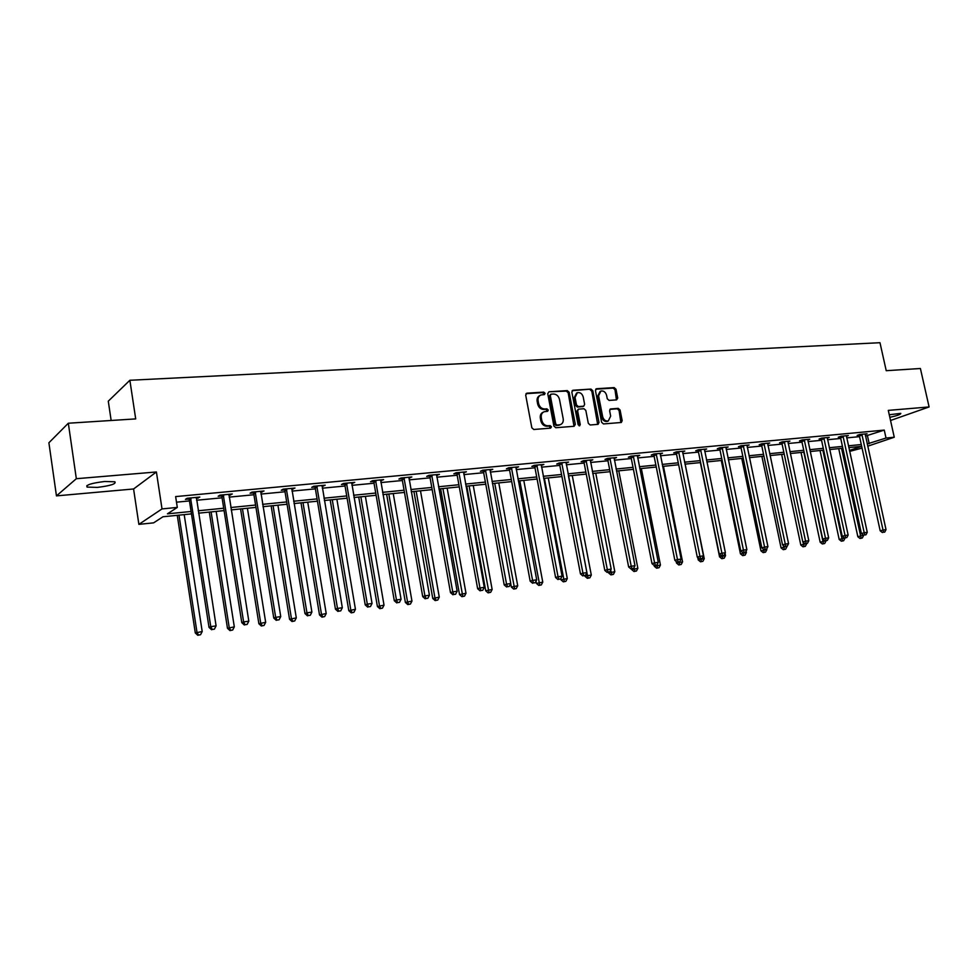 <?xml version="1.0" encoding="UTF-8"?>
<svg xmlns="http://www.w3.org/2000/svg" width="978" height="978" viewBox="0 0 978 978"><rect width="100%" height="100%" fill="white"/><g stroke="black" fill="none" stroke-linecap="round" stroke-linejoin="round"><path stroke-width="1.47" d="M545.088 393.29L543.744 392.105L526.934 393.18L525.687 395.088L531.836 427.789L533.78 429.489L550.602 428.144L551.458 426.799L550.113 425.613L547.949 425.785C544.832 425.674 542.778 423.877 541.8 420.381L541.286 417.667C540.907 414.684 541.885 412.704 544.233 411.714L547.631 411.31L548.267 410.014L546.922 408.828L544.758 408.987C541.641 408.853 539.587 407.044 538.621 403.572L538.108 400.858C537.729 397.924 538.695 395.956 540.993 394.965L544.453 394.574L545.088 393.29M544.012 394.635L542.79 392.594L525.993 393.682M550.345 428.168L549.147 426.078L546.995 426.249L547.949 425.785M547.167 411.371L545.968 409.305L543.805 409.464L544.758 408.987M889.833 417.325C897.327 415.662 900.97 414.342 900.787 413.364L889.259 414.758M104.719 481.482C91.382 483.144 85.514 485.015 87.103 487.105L97.384 487.399C110.563 485.748 116.394 483.878 114.878 481.787L104.719 481.482M616.592 399.892L617.717 398.046L615.993 389.244L614.172 387.606L596.592 388.731L595.443 390.577L601.617 422.288L603.475 423.939L621.311 422.484L622.179 420.674L620.076 410.002L618.255 408.364L610.492 408.963L609.624 410.772L610.663 416.09L608.316 420.968C605.553 421.359 603.67 419.941 602.668 416.701L598.597 395.846L600.871 391.041C603.658 390.613 605.565 392.031 606.592 395.308L607.265 398.755L609.098 400.405L616.592 399.892M865.469 436.09L884.259 430.1L886.019 438.046L894.259 437.239L867.694 446.2M68.326 423.229L76.333 478.707L56.455 495.883L48.9 442.777L68.326 423.229L135.697 418.902L129.866 380.271L879.98 342.703L886.227 370.699L920.396 368.498L929.1 406.946L888.293 410.381L894.259 437.239M56.455 495.883L133.583 488.976L156.407 471.971L76.333 478.707M156.407 471.971L162.018 508.915L177.299 507.423L167.446 513.841L191.077 511.482M884.259 430.1L175.637 496.592L177.299 507.423M569.147 392.276L567.264 390.601L548.951 391.775L547.729 393.669L553.903 426.053L555.81 427.728L574.123 426.274L575.321 424.366L569.147 392.276L568.181 392.765L566.299 391.09L548.951 391.775M573.022 390.234L590.956 389.085L592.802 390.748L598.988 422.496L598.096 424.33L590.186 424.99L588.316 423.34L585.81 410.381L583.939 408.718L578.536 409.146L577.643 410.98L580.26 424.513L579.624 425.809L578.108 424.684L571.837 392.105L573.022 390.234L572.154 390.674M890.542 420.491L929.1 406.946M129.866 380.271L108.289 401.176L111.15 420.479M176.492 502.179L189.451 500.932M196.566 500.247L222.079 497.802M229.145 497.13L253.925 494.746M260.943 494.073L285.014 491.763M291.982 491.103L315.381 488.853M322.3 488.193L345.051 486.005M351.921 485.345L374.036 483.23M380.87 482.57L402.374 480.504M409.159 479.856L430.075 477.851M436.811 477.203L457.178 475.247M463.853 474.611L483.67 472.716M490.308 472.068L509.599 470.222M516.188 469.587L534.978 467.79M541.519 467.166L559.819 465.406M566.311 464.782L584.135 463.071M590.59 462.46L607.949 460.785M614.367 460.173L631.287 458.548M637.644 457.936L654.135 456.359M660.456 455.748L676.531 454.208M682.815 453.609L698.488 452.105M704.722 451.506L720.004 450.039M726.202 449.44L741.104 448.01M747.265 447.423L761.801 446.029M767.913 445.442L782.094 444.085M788.17 443.499L802.009 442.178M808.048 441.591L821.557 440.296M827.547 439.721L840.725 438.462M846.679 437.887L859.552 436.653M196.272 498.34L199.818 497.068L187.116 498.279L185.441 499.367L188.876 499.049M228.852 495.235L232.299 493.988L219.903 495.161L218.155 496.262L221.505 495.932M260.649 492.215L264.011 490.98L251.908 492.13L250.087 493.218L253.351 492.9M291.688 489.257L294.977 488.046L283.155 489.159L281.261 490.247L284.451 489.941M322.006 486.372L325.209 485.174L313.669 486.274L311.713 487.35L314.83 487.056M351.628 483.548L354.745 482.374L343.474 483.438L341.456 484.513L344.5 484.232M380.564 480.797L383.608 479.636L372.594 480.675L370.515 481.751L373.486 481.469M408.853 478.095L411.824 476.958L401.053 477.985L398.926 479.049L401.836 478.768M436.506 475.467L439.415 474.342L428.877 475.345L426.689 476.396L429.538 476.127M463.548 472.887L466.396 471.787L456.09 472.765L453.853 473.817L456.64 473.548M490.002 470.369L492.778 469.281L482.692 470.235L480.418 471.286L483.144 471.029M515.883 467.912L518.597 466.824L508.731 467.765L506.408 468.817L509.073 468.56M541.213 465.504L543.866 464.428L534.208 465.345L531.849 466.396L534.453 466.139M566.005 463.144L568.597 462.081L559.147 462.985L556.739 464.024L559.294 463.78M590.284 460.821L592.815 459.794L583.56 460.662L581.115 461.702L583.621 461.457M614.05 458.56L616.531 457.545L607.472 458.401L604.991 459.428L607.436 459.195M637.338 456.323L639.759 455.332L630.883 456.176L628.377 457.203L630.773 456.97M660.15 454.122L662.522 453.181L653.83 454L651.287 455.014L653.634 454.794M682.497 451.97L684.832 451.066L676.299 451.873L673.732 452.887L676.03 452.667M704.404 449.868L706.691 448.988L698.329 449.782L695.725 450.785L697.986 450.577M725.884 447.802L728.121 446.958L719.93 447.728L717.302 448.731L719.515 448.523M746.935 445.785L749.136 444.966L741.092 445.724L738.439 446.726L740.615 446.518M767.583 443.804L769.735 443.01L761.862 443.755L759.185 444.745L761.312 444.538M787.84 441.86L789.955 441.09L782.229 441.824L779.527 442.814L781.618 442.606M807.718 439.953L809.784 439.208L802.205 439.929L799.478 440.907L801.532 440.711M827.217 438.083L829.246 437.362L821.801 438.071L819.063 439.049L821.068 438.853M846.349 436.249L848.342 435.552L841.043 436.237L838.28 437.215L840.249 437.032M865.139 434.452L867.083 433.767L859.919 434.452L857.144 435.418L859.075 435.234M862.058 448.095L849.625 451.384M191.456 513.89L162.959 516.763L153.619 522.851L138.876 524.367L162.018 508.915M133.583 488.976L138.876 524.367M867.193 443.939L886.019 438.046M198.204 510.773L223.717 508.218M230.796 507.521L255.576 505.039M262.593 504.342L286.676 501.934M293.657 501.237L317.055 498.902M323.987 498.205L346.738 495.932M353.608 495.247L375.735 493.034M382.557 492.35L404.073 490.21M410.858 489.526L431.787 487.435M438.511 486.763L458.878 484.733M465.565 484.061L485.394 482.081M492.02 481.421L511.323 479.489M517.912 478.829L536.702 476.958M543.242 476.298L561.543 474.477M568.047 473.829L585.859 472.044M592.313 471.396L609.685 469.66M616.091 469.024L633.01 467.337M639.38 466.702L655.871 465.051M662.192 464.416L678.267 462.814M684.551 462.191L700.224 460.626M706.458 460.002L721.74 458.474M727.938 457.851L742.84 456.359M748.989 455.748L763.537 454.293M769.649 453.682L783.83 452.264M789.906 451.665L803.745 450.283M809.772 449.672L823.28 448.327M829.271 447.728L842.461 446.408M848.415 445.821L861.276 444.525M849.417 450.442L861.532 446.347L848.806 447.618M842.853 448.23L829.674 449.55M823.672 450.161L810.175 451.518M804.136 452.129L790.297 453.523M784.222 454.134L770.041 455.565M763.928 456.176L749.392 457.643M743.231 458.266L728.329 459.77M722.131 460.394L706.85 461.934M700.615 462.557L684.942 464.147M678.659 464.77L662.595 466.396M656.262 467.032L639.771 468.694M633.414 469.342L616.495 471.041M610.076 471.689L592.717 473.438M586.262 474.085L568.438 475.883L587.485 575.639L591.299 575.088L572.252 475.504M561.934 476.543L543.634 478.389M537.093 479.049L518.303 480.944M511.714 481.604L492.411 483.548M485.785 484.22L465.956 486.213M459.269 486.897L438.902 488.951M432.178 489.623L411.237 491.738M404.464 492.423L382.948 494.587M376.114 495.271L353.987 497.509M347.117 498.193L324.366 500.491M317.447 501.188L294.036 503.548M287.067 504.257L262.972 506.677M255.955 507.386L231.163 509.893M224.096 510.602L198.571 513.169M867.486 435.895L869.222 443.731M198.118 498.169L197.972 497.24M230.527 495.076L230.38 494.171M262.165 492.068L262.018 491.164M293.058 489.122L292.911 488.242M323.229 486.249L323.082 485.381M352.703 483.45L352.557 482.582M381.518 480.699L381.371 479.843M409.672 478.022L409.525 477.178M437.215 475.406L437.056 474.562M464.134 472.839L463.988 472.007M490.479 470.332L490.333 469.513M516.262 467.875L516.103 467.068M541.482 465.467L541.335 464.672M566.176 463.12L566.042 462.411M539.966 395.491C537.717 396.493 536.775 398.449 537.154 401.347L538.108 400.858M543.805 409.464C540.687 409.33 538.646 407.533 537.668 404.048L537.154 401.347M543.23 412.203C540.92 413.205 539.954 415.185 540.333 418.132L541.286 417.667M546.995 426.249C543.866 426.139 541.824 424.33 540.846 420.846L540.333 418.132M574.013 426.286L568.181 392.765M551.152 394.171L550.296 395.491L555.712 423.89L557.044 425.075L560.247 424.709C562.594 423.731 563.572 421.75 563.194 418.755L559.489 399.415C558.524 395.968 556.506 394.171 553.414 394.024L551.152 394.171M550.687 394.33L549.343 395.98L550.296 395.491M559.282 425.161L556.079 425.528L554.746 424.354L549.343 395.98M572.118 390.711L590.956 389.085M597.68 424.403L591.824 391.224L589.978 389.574M578.242 409.281L576.665 411.445L579.282 424.965L580.26 424.513M579.159 425.833L579.282 424.965M583.206 396.958C582.167 393.645 580.223 392.215 577.375 392.667L575.052 397.508L576.482 404.929L578.353 406.591L583.756 406.176L584.636 404.354L583.206 396.958M576.555 393.07L574.074 397.985L575.052 397.508M583.071 406.506L577.375 407.068L575.504 405.405L574.074 397.985M600.113 391.408L597.607 396.322L598.597 395.846M608.01 421.102L607.314 421.42C604.563 421.811 602.68 420.393 601.678 417.154L597.607 396.322M620.871 422.557L619.074 410.454L617.252 408.816L609.917 409.366M616.446 399.904L614.991 389.721L613.169 388.083L595.712 389.207M177.262 515.32L195.307 632.962L202.201 631.519L184.194 514.624M178.998 515.149L196.981 632.277L198.473 635.028L197.8 635.297L200.551 634.722L198.473 635.028M202.201 631.519L200.551 634.722M197.8 635.297L195.307 632.962M191.003 499.024L189.329 500.125L209.011 627.363L210.771 626.654L190.551 497.949M212.275 629.465L214.402 629.16L212.275 629.465L210.771 626.654L216.089 625.883L196.407 497.399M189.329 500.125L188.363 498.157M209.011 627.363L211.578 629.746M214.402 629.16L216.089 625.883M209.292 512.093L227.471 628.292L234.317 626.861L216.175 511.396M211.101 511.91L229.219 627.595L230.649 630.321L229.952 630.59L232.691 630.015L230.649 630.321M234.317 626.861L232.691 630.015M229.952 630.59L227.471 628.292M240.576 508.939L258.877 623.732L265.674 622.314L247.41 508.254M242.458 508.743L260.698 623.035L262.08 625.724L261.346 626.006L264.06 625.431L262.08 625.724M265.674 622.314L264.06 625.431M261.346 626.006L258.877 623.732M223.705 495.907L221.945 497.007L241.786 622.656L243.62 621.922L223.265 494.844M245.062 624.722L247.141 624.416L245.062 624.722L243.62 621.922L248.815 621.177L228.974 494.306M221.945 497.007L221.004 495.064M241.786 622.656L244.329 625.003M247.141 624.416L248.815 621.177M255.625 492.875L253.791 493.951L273.767 618.047L275.674 617.326L255.185 491.812M277.067 620.089L279.085 619.795L277.067 620.089L275.674 617.326L280.735 616.592L260.759 491.286M253.791 493.951L252.862 492.032M273.767 618.047L276.297 620.37M279.085 619.795L280.735 616.592M271.138 505.858L289.549 619.282L296.297 617.876L277.923 505.174M273.082 505.663L291.432 618.573L292.764 621.238L292.006 621.519L294.708 620.957L292.764 621.238M296.297 617.876L294.708 620.957M292.006 621.519L289.549 619.282M300.992 502.851L319.513 614.93L326.212 613.536L307.74 502.166M303.009 502.643L321.469 614.221L322.74 616.861L321.958 617.142L324.635 616.58L322.74 616.861M326.212 613.536L324.635 616.58M321.958 617.142L319.513 614.93M330.185 499.905L348.791 610.675L355.442 609.294L336.884 499.232M332.263 499.697L350.809 609.966L352.031 612.583L351.224 612.864L353.889 612.314L352.031 612.583M355.442 609.294L353.889 612.314M351.224 612.864L348.791 610.675M286.786 489.905L284.891 490.98L304.977 613.561L306.958 612.827L286.346 488.866M308.29 615.565L310.27 615.272L308.29 615.565L306.958 612.827L311.896 612.118L291.799 488.34M284.891 490.98L283.962 489.086M304.977 613.561L307.495 615.859M310.27 615.272L311.896 612.118M317.214 487.007L315.258 488.083L335.454 609.172L337.496 608.438L316.786 485.968M338.779 611.152L340.711 610.871L338.779 611.152L337.496 608.438L342.324 607.741L322.104 485.467M315.258 488.083L314.341 486.2M335.454 609.172L337.96 611.433M340.711 610.871L342.324 607.741M346.945 484.171L344.916 485.247L365.222 604.893L367.325 604.159L346.518 483.156M368.559 606.837L370.442 606.556L368.559 606.837L367.325 604.159L372.043 603.475L351.713 482.655M344.916 485.247L344.024 483.389M365.222 604.893L367.716 607.13M370.442 606.556L372.043 603.475M358.718 497.032L377.41 606.519L384.024 605.15L365.381 496.359M360.858 496.812L379.488 605.81L380.662 608.389L379.831 608.683L382.471 608.133L380.662 608.389M384.024 605.15L382.471 608.133M379.831 608.683L377.41 606.519M375.992 481.408L373.914 482.472L394.293 600.712L396.457 599.966L375.576 480.394M397.643 602.619L399.489 602.35L397.643 602.619L396.457 599.966L401.066 599.306L380.65 479.917M373.914 482.472L373.021 480.638M394.293 600.712L396.775 602.913M399.489 602.35L401.066 599.306M386.628 494.22L405.393 602.46L411.958 601.091L393.242 493.548M388.816 494L407.52 601.739L408.657 604.306L407.802 604.587L410.43 604.049L408.657 604.306M411.958 601.091L410.43 604.049M407.802 604.587L405.393 602.46M404.379 478.694L402.251 479.758L422.716 596.629L424.929 595.871L403.963 477.704M426.066 598.512L427.875 598.243L426.066 598.512L424.929 595.871L429.428 595.235L408.926 477.227M402.251 479.758L401.371 477.949M422.716 596.629L425.185 598.805M427.875 598.243L429.428 595.235M413.926 491.469L432.765 598.475L439.269 597.13L420.491 490.797M416.163 491.237L434.929 597.766L436.029 600.309L435.161 600.59L437.765 600.052L436.029 600.309M439.269 597.13L437.765 600.052M435.161 600.59L432.765 598.475M432.142 476.054L429.953 477.117L450.491 592.631L452.753 591.873L431.726 475.076M453.853 594.477L455.614 594.233L453.853 594.477L452.753 591.873L457.154 591.25L436.579 474.611M429.953 477.117L429.085 475.32M450.491 592.631L452.936 594.783M455.614 594.233L457.154 591.25M440.626 488.768L459.526 594.6L465.993 593.255L447.154 488.12M442.912 488.535L462.802 596.397L461.909 596.678L464.501 596.14L462.802 596.397M465.993 593.255L464.501 596.14M461.909 596.678L459.526 594.6M459.281 473.474L457.044 474.526L477.643 588.719L479.966 587.974L458.878 472.496M481.017 590.553L482.729 590.296L481.017 590.553L479.966 587.974L484.269 587.35L463.621 472.044M457.044 474.526L456.188 472.753M477.643 588.719L480.088 590.846M482.729 590.296L484.269 587.35M466.763 486.139L485.724 590.785L492.142 589.465L473.242 485.479M469.098 485.907L489 592.558L488.083 592.851L490.65 592.326L489 592.558M492.142 589.465L490.65 592.326M488.083 592.851L485.724 590.785M485.821 470.944L483.535 471.983L504.196 584.905L506.567 584.147L485.43 469.978M507.57 586.702L509.257 586.458L507.57 586.702L506.567 584.147L510.773 583.548L490.064 469.538M483.535 471.983L482.692 470.235M504.196 584.905L506.628 586.996M509.257 586.458L510.773 583.548M510.724 583.646L511.347 587.069L517.717 585.761L498.78 482.912M494.721 483.315L514.636 588.817L513.707 589.098L516.25 588.585L514.636 588.817M517.717 585.761L516.25 588.585M513.707 589.098L511.347 587.069M511.8 468.462L509.465 469.513L530.174 581.164L532.582 580.406L511.408 467.508M533.56 582.937L535.198 582.705L533.56 582.937L532.582 580.406L536.702 579.82L515.944 467.081M509.465 469.513L508.646 467.802M530.174 581.164L532.594 583.243M535.198 582.705L536.702 579.82M536.017 581.14L536.433 583.426L542.766 582.118L523.78 480.394M519.807 480.785L539.722 585.15L538.78 585.443L541.311 584.917L539.722 585.15M542.766 582.118L541.311 584.917M538.78 585.443L536.433 583.426M537.215 466.041L534.844 467.081L555.59 577.509L558.047 576.751L536.824 465.1M558.976 579.257L560.59 579.025L558.976 579.257L558.047 576.751L562.069 576.176L541.274 464.684M534.844 467.081L534.049 465.418M555.59 577.509L557.998 579.563M560.59 579.025L562.069 576.176M560.773 578.658L561.005 579.856L567.289 578.56L548.267 477.924M544.379 478.315L564.294 581.555L563.328 581.849L565.846 581.335L564.294 581.555M567.289 578.56L565.846 581.335M563.328 581.849L561.005 579.856M562.093 463.67L559.685 464.709L580.467 573.927L582.949 573.169L561.702 462.741M583.854 575.651L585.431 575.431L583.854 575.651L582.949 573.169L586.898 572.607L566.054 462.325M559.685 464.709L558.915 463.083M580.467 573.927L582.851 575.956M585.431 575.431L586.898 572.607M584.905 575.59L585.052 576.372L587.485 575.639L588.353 578.047L587.375 578.328L589.868 577.815L588.353 578.047M591.299 575.088L589.868 577.815M587.375 578.328L585.052 576.372M586.445 461.347L584 462.386L604.807 570.431L607.338 569.661L586.066 460.43M608.206 572.13L609.746 571.91L608.206 572.13L607.338 569.661L611.201 569.11L590.333 460.027M584 462.386L583.255 460.797M604.807 570.431L607.191 572.436M609.746 571.91L611.201 569.11M608.487 572.24L608.622 572.949L614.82 571.678L595.749 473.132M610.675 570.125L611.91 574.599L610.932 574.893L613.402 574.379L611.91 574.599M614.82 571.678L613.402 574.379M610.932 574.893L608.622 572.949M610.309 459.073L607.815 460.1L628.646 566.995L631.213 566.238L609.917 458.169M632.045 568.67L633.548 568.462L632.045 568.67L631.213 566.238L634.991 565.687L614.098 457.765M607.815 460.1L607.093 458.56M628.646 566.995L631.018 568.976M633.548 568.462L634.991 565.687M631.568 568.903L631.702 569.587L637.864 568.328L618.768 470.809M633.964 567.668L635.003 571.225L634.001 571.519L636.458 571.005L635.003 571.225M637.864 568.328L636.458 571.005M634.001 571.519L631.702 569.587M633.658 456.848L631.152 457.875L651.996 563.634L654.588 562.876L633.292 455.956M655.382 565.296L656.874 565.076L655.382 565.296L654.588 562.876L658.292 562.35L637.375 455.565M631.152 457.875L630.431 456.359M651.996 563.634L654.343 565.602M656.874 565.076L658.292 562.35M654.16 565.431L654.331 566.311L660.443 565.052L641.336 468.535M656.764 565.113L657.619 567.925L656.605 568.206L659.05 567.705L657.619 567.925M660.443 565.052L659.05 567.705M656.605 568.206L654.331 566.311M656.556 454.672L654.001 455.687L674.869 560.345L677.497 559.587L656.177 453.78M678.255 561.983L679.71 561.775L678.255 561.983L677.497 559.587L681.116 559.061L660.187 453.401M654.001 455.687L653.304 454.208M674.869 560.345L677.204 562.289M679.71 561.775L681.116 559.061M676.165 561.421L676.495 563.083L682.571 561.849L663.451 466.31M678.976 561.983L679.796 564.673L678.769 564.966L681.201 564.477L679.796 564.673M682.571 561.849L681.201 564.477M678.769 564.966L676.495 563.083M678.976 452.533L676.397 453.547L697.277 557.13L699.93 556.36L678.61 451.653M700.664 558.744L702.082 558.536L700.664 558.744L699.93 556.36L703.475 555.859L682.534 451.274M676.397 453.547L675.725 452.093M697.277 557.13L699.6 559.037M702.082 558.536L703.475 555.859M697.754 557.521L698.231 559.929L704.258 558.695L685.15 464.122M700.749 558.878L701.519 561.506L700.492 561.788L702.901 561.299L701.519 561.506M704.258 558.695L702.901 561.299M700.492 561.788L698.231 559.929M700.957 450.442L698.353 451.445L719.221 553.964L721.911 553.206L700.59 449.562M722.608 555.565L724.001 555.357L722.608 555.565L721.911 553.206L725.395 552.704L704.441 449.195M698.353 451.445L697.693 450.027M719.221 553.964L721.544 555.859M724.001 555.357L725.395 552.704M700.358 462.594L719.551 556.837L725.529 555.614L725.065 553.328M722.082 555.785L722.84 558.389L721.788 558.683L724.185 558.193L722.84 558.389M725.529 555.614L724.185 558.193M721.788 558.683L719.551 556.837M722.497 448.389L719.869 449.391L740.749 550.871L743.451 550.113L722.143 447.521M744.124 552.448L745.493 552.24L744.124 552.448L743.451 550.113L746.862 549.624L725.908 447.166M719.869 449.391L719.221 447.997M740.749 550.871L743.048 552.741M745.493 552.24L746.862 549.624M721.263 460.479L740.444 553.805L746.397 552.582L746.092 551.103M743.011 552.717L743.732 555.333L742.681 555.626L745.065 555.137L743.732 555.333M746.397 552.582L745.065 555.137M742.681 555.626L740.444 553.805M743.635 446.371L740.969 447.374L761.838 547.839L764.576 547.069L743.268 445.516M765.224 549.391L766.556 549.196L765.224 549.391L764.576 547.069L767.926 546.592L746.972 445.161M740.969 447.374L740.334 446.005M761.838 547.839L764.124 549.697M766.556 549.196L767.926 546.592M741.764 458.413L760.945 550.822L766.85 549.624L766.703 548.915M763.402 549.098L764.234 552.338L763.17 552.631L765.529 552.142L764.234 552.338M766.85 549.624L765.529 552.142M763.17 552.631L760.945 550.822M764.344 444.403L761.666 445.393L782.522 544.856L785.285 544.098L763.989 443.547M785.909 546.396L787.217 546.201L785.909 546.396L785.285 544.098L788.561 543.621L767.62 443.205M761.666 445.393L761.043 444.061M782.522 544.856L784.796 546.702M787.217 546.201L788.561 543.621M761.886 456.384L781.067 547.9L786.85 546.311M783.402 545.565L784.344 549.404L783.268 549.685L785.615 549.208L784.344 549.404M786.935 546.714L785.615 549.208M783.268 549.685L781.067 547.9M784.662 442.472L781.96 443.45L802.816 541.946L805.591 541.176L784.319 441.628M806.19 543.45L807.473 543.267L806.19 543.45L805.591 541.176L808.806 540.724L787.877 441.286M781.96 443.45L781.361 442.142M802.816 541.946L805.077 543.756M807.473 543.267L808.806 540.724M781.63 454.391L800.799 545.039L806.557 543.524M803.036 542.118L804.075 546.519L802.999 546.812L805.322 546.335L804.075 546.519M806.63 543.854L805.322 546.335M802.999 546.812L800.799 545.039M804.601 440.565L801.874 441.543L822.706 539.074L825.505 538.316L804.246 439.733M826.08 540.577L827.339 540.394L826.08 540.577L825.505 538.316L828.659 537.863L807.742 439.403M801.874 441.543L801.288 440.259M822.706 539.074L824.955 540.883M827.339 540.394L828.659 537.863M801.019 452.447L820.175 542.228L825.897 540.736M803.806 452.166L823.439 543.682L822.351 543.976L824.674 543.511L823.439 543.682M825.958 541.042L824.674 543.511M822.351 543.976L820.175 542.228M824.161 438.706L821.422 439.684L842.229 536.274L845.053 535.516L823.818 437.875M845.591 537.753L846.838 537.57L845.591 537.753L845.053 535.516L848.146 535.064L827.241 437.557M821.422 439.684L820.835 438.413M842.229 536.274L844.466 538.047M846.838 537.57L848.146 535.064M820.041 450.528L839.185 539.465L844.87 537.998M822.853 450.235L842.449 540.907L841.361 541.201L843.659 540.736L842.449 540.907M844.931 538.291L843.659 540.736M841.361 541.201L839.185 539.465M843.354 436.873L840.591 437.851L861.386 533.511L864.222 532.753L843.012 436.054M864.748 534.978L865.958 534.795L864.748 534.978L864.222 532.753L867.266 532.313L846.373 435.736M840.591 437.851L840.029 436.604M861.386 533.511L863.611 535.272M865.958 534.795L867.266 532.313M838.733 448.645L857.853 536.751L863.464 535.162M841.557 448.352L861.117 538.181L860.004 538.475L862.29 538.01L861.117 538.181M863.562 535.589L862.29 538.01M860.004 538.475L857.853 536.751M862.193 435.076L859.417 436.041L880.188 530.809L883.036 530.052L861.862 434.269M883.537 532.252L884.735 532.081L883.537 532.252L883.036 530.052L886.019 529.624L865.163 433.951M859.417 436.041L858.855 434.819M880.188 530.809L882.4 532.558M884.735 532.081L886.019 529.624M542.79 392.594L543.744 392.105M549.147 426.078L550.113 425.613M545.968 409.305L546.922 408.828M537.668 404.048L538.621 403.572M540.846 420.846L541.8 420.381M525.993 393.669L526.934 393.18M574.343 424.819L575.321 424.366M566.299 391.09L567.264 390.601M554.746 424.354L555.712 423.89M556.079 425.528L557.044 425.075M558.34 425.344L559.306 424.892M591.824 391.224L592.802 390.748M597.998 422.948L598.988 422.496M576.665 411.445L577.643 410.98M575.504 405.405L576.482 404.929M577.375 407.068L578.353 406.591M582.485 406.701L583.463 406.237M601.678 417.154L602.668 416.701M610.003 409.269L610.761 408.914M617.252 408.816L618.255 408.364M619.074 410.454L620.076 410.002M621.177 421.115L622.179 420.674M595.761 389.134L596.592 388.731M613.169 388.083L614.172 387.606M614.991 389.721L615.993 389.244M616.727 398.511L617.717 398.046M190.722 498.242L189.047 499.342M223.436 495.137L221.676 496.237M255.356 492.105L253.522 493.193M286.517 489.147L284.622 490.235M316.958 486.262L314.989 487.337M346.677 483.438L344.659 484.513M375.735 480.675L373.645 481.751M404.122 477.985L401.982 479.049M431.885 475.345L429.697 476.408M459.024 472.765L456.787 473.817M485.577 470.247L483.291 471.298M511.555 467.777L509.22 468.829M536.971 465.357L534.599 466.408M561.849 462.997L559.44 464.037M586.213 460.687L583.756 461.714M610.064 458.425L607.582 459.452M633.426 456.2L630.908 457.227M656.311 454.024L653.769 455.039M678.744 451.897L676.165 452.912M700.725 449.807L698.121 450.821M722.277 447.765L719.637 448.768M743.402 445.76L740.749 446.75M764.124 443.792L761.434 444.782M784.442 441.86L781.74 442.851M804.381 439.966L801.654 440.944M823.941 438.107L821.202 439.085M843.134 436.286L840.371 437.252M861.985 434.489L859.197 435.467M87.103 487.105L86.883 485.589M582.778 406.64L583.756 406.176M607.314 421.42L608.316 420.968"/></g></svg>
